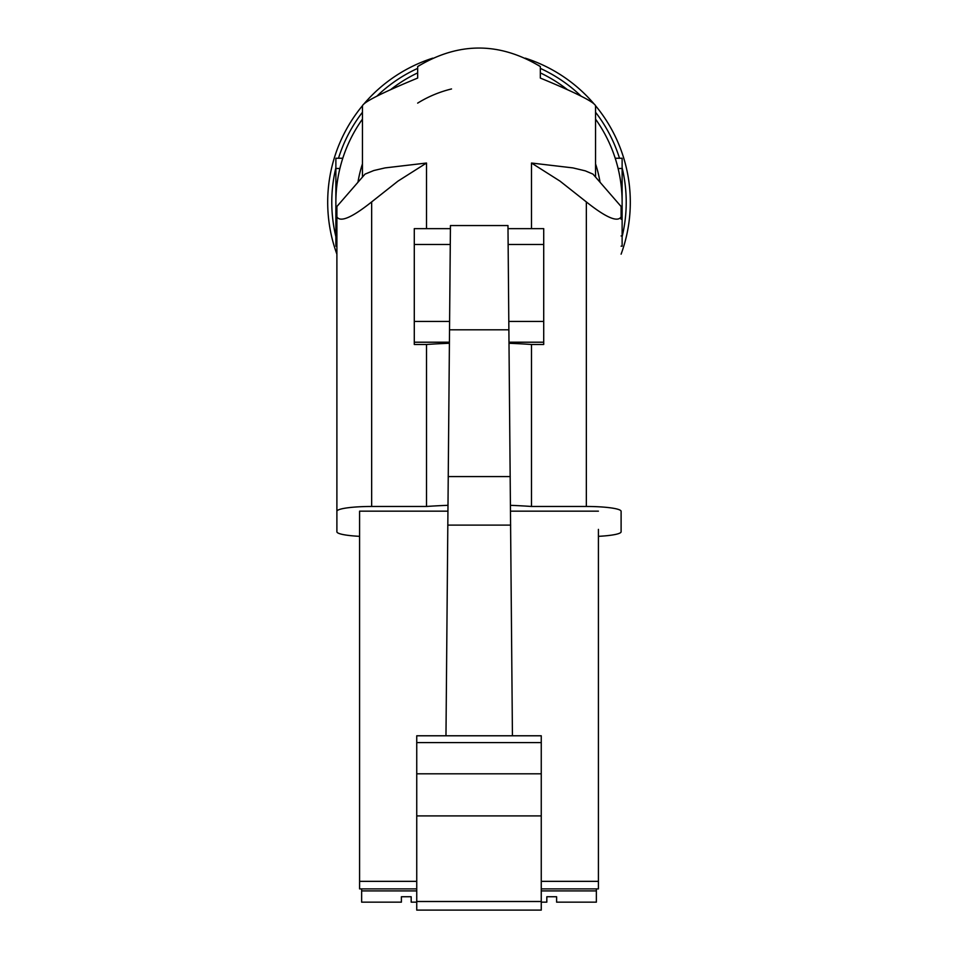 <?xml version="1.0" encoding="UTF-8"?>
<svg xmlns="http://www.w3.org/2000/svg" width="958" height="958" viewBox="0 0 958 958"><rect width="100%" height="100%" fill="white"/><g stroke="black" fill="none" stroke-linecap="round" stroke-linejoin="round"><path stroke-width="1.44" d="M417.664 68.377A147.221 147.221 0 0 0 376.889 96.159M362.447 112.266A147.221 147.221 0 0 0 338.497 158.25M335.875 167.758A147.221 147.221 0 0 0 335.875 236.674M622.125 236.674A147.221 147.221 0 0 0 622.125 167.758M619.503 158.25A147.221 147.221 0 0 0 595.553 112.266M581.111 96.159A147.221 147.221 0 0 0 540.336 68.377M336.893 254.169A151.304 151.304 0 0 1 362.459 105.715M364.375 103.44A151.304 151.304 0 0 1 432.753 58.151M525.247 58.151A151.304 151.304 0 0 1 593.625 103.44M595.541 105.715A151.304 151.304 0 0 1 621.107 254.169M417.664 72.892A143.125 143.125 0 0 0 390.577 89.669M362.447 119.127A143.125 143.125 0 0 0 336.893 219.286M595.553 176.547L595.553 105.799C594.176 101.955 575.782 92.71 540.336 78.065L540.336 66.581C499.441 41.877 458.559 41.877 417.664 66.581L419.832 65.18M336.893 246.17L335.875 246.17L335.875 168.476L339.898 168.476M342.784 158.25L335.875 158.25L335.875 168.476M540.336 72.892A143.125 143.125 0 0 1 567.423 89.669M595.553 119.127A143.125 143.125 0 0 1 621.107 219.286M621.107 246.17L622.125 246.17L622.125 158.25L615.216 158.25M540.336 66.581L538.168 65.18M595.553 163.902A122.684 122.684 -90 0 1 599.959 181.721M358.041 181.721A122.684 122.684 -90 0 1 362.447 163.902M417.664 103.117A116.553 116.553 0 0 1 451.529 88.95M417.664 66.581L417.664 78.065C382.218 92.71 363.824 101.955 362.447 105.799L362.447 176.547M531.486 163.028L560.011 181.122L586.344 201.922C605.983 217.55 617.575 222.543 621.107 216.903L621.107 206.509L592.978 174.117L585.314 170.859L572.92 167.901L531.486 163.028L531.486 228.639M426.514 163.028L385.08 167.901L373.812 170.524L365.034 174.117L336.893 206.509L336.893 216.903C340.425 222.543 352.017 217.55 371.656 201.922L398.025 181.086L426.514 163.028L426.514 228.639M359.585 536.336A34.763 4.838 0 0 1 336.893 531.798L336.893 216.903M598.415 536.336A34.763 4.838 180 0 0 621.107 531.798L621.107 511.309A34.763 4.838 180 0 0 586.344 506.471L586.344 201.922M621.107 511.309L621.107 531.798M508.818 321.421L543.713 321.421L543.713 344.485L531.486 344.485L531.486 506.471L586.344 506.471M531.486 506.471A116.553 16.226 180 0 0 510.482 505.333M447.925 505.321A116.553 16.226 180 0 0 426.514 506.471L371.656 506.471A34.763 4.838 180 0 0 336.893 511.309M598.415 529.379L598.415 888.892L596.367 888.892L596.367 902.149L556.61 902.149L556.61 896.748L546.814 896.748L546.814 902.149L541.258 902.149M416.742 890.916L361.633 890.916L361.633 888.892L359.585 888.892L359.585 511.165L447.877 511.165M510.542 511.165L598.415 511.165M401.39 896.748L411.186 896.748L401.39 896.748L401.39 902.149L361.633 902.149L361.633 890.916M416.742 902.149L411.186 902.149L411.186 896.748M596.367 890.916L541.258 890.916M359.585 881.348L416.742 881.348M361.633 888.892L416.742 888.892M541.258 815.917L416.742 815.917L416.742 910.1L541.258 910.1L541.258 735.78L416.742 735.78L416.742 773.801L541.258 773.801M416.742 815.917L416.742 773.801M416.742 742.594L541.258 742.594M541.258 886.617L541.258 836.801M416.742 901.502L541.258 901.502M541.258 888.892L596.367 888.892M541.258 881.348L598.415 881.348M512.434 735.78L507.968 225.549L450.44 225.549L445.973 735.78M510.231 476.569L448.176 476.569M510.662 525.116L447.757 525.116M508.89 329.803L449.518 329.803M450.272 244.482L414.287 244.482L414.287 342.21L449.398 342.21M543.713 321.421L543.713 228.818M414.287 244.482L414.287 228.818M508.135 244.482L543.713 244.482L543.713 240.973M449.398 343.275A116.553 16.226 180 0 0 426.514 344.485L414.287 344.485L414.287 342.21M531.486 344.485A116.553 16.226 180 0 0 509.021 343.287M426.514 344.485L426.514 506.471M598.415 735.66L598.415 737.576M556.61 896.748L546.814 896.748M336.893 235.955L335.875 235.955M621.107 235.955L622.125 235.955M618.102 168.476L622.125 168.476M371.656 506.471L371.656 201.922M414.287 321.421L449.589 321.421M509.009 342.21L543.713 342.21M543.713 228.639L508.003 228.639M450.416 228.639L414.287 228.639"/></g></svg>

